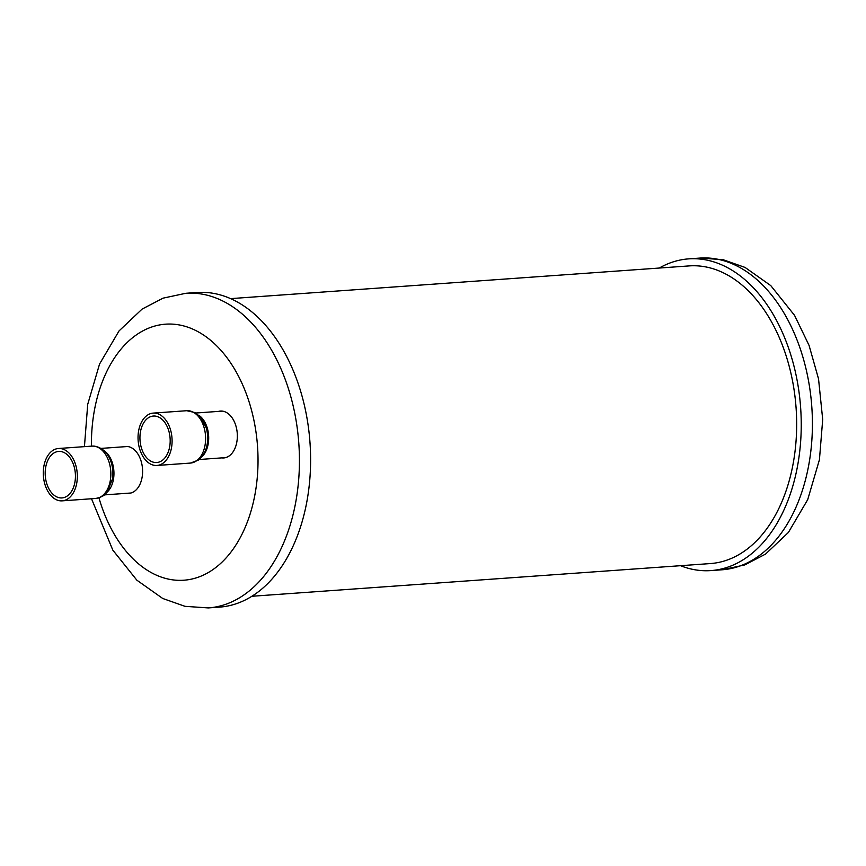 <?xml version="1.0" encoding="UTF-8"?>
<svg xmlns="http://www.w3.org/2000/svg" width="866" height="866" viewBox="0 0 866 866"><rect width="100%" height="100%" fill="white"/><g stroke="black" fill="none" stroke-linecap="round" stroke-linejoin="round"><path stroke-width="1.3" d="M659.264 268.038A156.248 101.051 85.9 0 1 688.697 258.869A156.248 101.051 85.9 0 1 796.763 378.518A156.248 101.051 85.9 0 1 710.943 570.586A156.248 101.051 85.9 0 1 680.503 565.693M251.844 596.273L710.445 563.56A149.201 96.494 -94.1 0 0 792.39 380.152A149.201 96.494 -94.1 0 0 689.206 265.905L230.605 298.629M208.295 607.921L219.466 607.131A157.72 102.004 -94.1 0 0 306.088 413.255A157.72 102.004 -94.1 0 0 197.015 292.481L185.844 293.282A157.72 102.004 85.9 0 1 294.916 414.056A157.72 102.004 85.9 0 1 208.295 607.921L185.021 606.33L162.732 598.482L136.828 580.155L112.829 550.137L91.515 498.762M127.075 493.284A23.501 15.198 -94.1 0 0 129.012 493.328A23.501 15.198 -94.1 0 0 131.827 492.722A23.501 15.198 -94.1 0 0 142.284 466.612A23.501 15.198 -94.1 0 0 125.678 446.455A23.501 15.198 -94.1 0 0 123.762 446.791M221.826 457.887A23.501 15.198 -94.1 0 0 223.774 457.941A23.501 15.198 -94.1 0 0 226.578 457.324A23.501 15.198 -94.1 0 0 237.035 431.225A23.501 15.198 -94.1 0 0 220.429 411.069A23.501 15.198 -94.1 0 0 218.513 411.393M165.59 419.761A26.24 16.974 85.9 0 1 171.446 448.068A26.24 16.974 85.9 0 1 156.93 465.464A26.24 16.974 85.9 0 1 144.535 458.807A26.24 16.974 85.9 0 1 138.69 430.499A26.24 16.974 85.9 0 1 153.195 413.104A26.24 16.974 85.9 0 1 165.59 419.761M164.41 421.948A23.306 15.068 -94.1 0 0 153.412 416.037A23.306 15.068 -94.1 0 0 140.519 431.474A23.306 15.068 -94.1 0 0 145.715 456.62A23.306 15.068 -94.1 0 0 156.724 462.531A23.306 15.068 -94.1 0 0 169.606 447.083A23.306 15.068 -94.1 0 0 164.41 421.948M60.144 497.885A23.306 15.068 -94.1 0 0 61.973 497.928A23.306 15.068 -94.1 0 0 75.418 475.012A23.306 15.068 -94.1 0 0 60.479 451.467A23.306 15.068 -94.1 0 0 58.65 451.435A23.306 15.068 -94.1 0 0 45.205 474.341A23.306 15.068 -94.1 0 0 60.144 497.885M60.501 448.545A26.24 16.974 85.9 0 1 77.323 475.055A26.24 16.974 85.9 0 1 62.179 500.851A26.24 16.974 85.9 0 1 60.122 500.808A26.24 16.974 85.9 0 1 43.3 474.297A26.24 16.974 85.9 0 1 58.444 448.501A26.24 16.974 85.9 0 1 60.501 448.545M807.935 377.717A156.248 101.051 -94.1 0 0 699.869 258.079L722.969 259.659L745.085 267.442L770.783 285.618L794.555 315.365L809.071 345.404L818.532 378.875L822.7 419.49L819.431 459.727L807.707 499.639L788.396 532.46L765.533 554.099L744.749 564.935L722.114 569.785A156.248 101.051 -94.1 0 0 807.935 377.717M91.428 446.152A128.352 83.006 85.9 0 1 161.671 324.598A128.352 83.006 85.9 0 1 254.355 422.456A128.352 83.006 85.9 0 1 204.3 574.667A128.352 83.006 85.9 0 1 98.941 497.853M186.72 410.711L195.012 412.562L201.421 418.17L206.216 427.891A24.28 15.707 -94.1 0 1 207.32 443.305C206.26 450.591 203.294 456.176 198.401 460.062L190.455 463.072A26.24 16.974 -94.1 0 0 204.961 445.676A26.24 16.974 -94.1 0 0 199.115 417.369A26.24 16.974 -94.1 0 0 186.72 410.711L153.195 413.104M198.66 415.16A23.306 15.068 85.9 0 1 202.925 419.198A23.306 15.068 85.9 0 1 201.637 456.977M95.693 498.459A26.24 16.974 -94.1 0 0 110.837 472.663A26.24 16.974 -94.1 0 0 94.026 446.152A26.24 16.974 -94.1 0 0 91.958 446.109L94.654 446.174C102.924 447.83 108.531 453.535 111.465 463.278A24.28 15.707 -94.1 0 1 112.558 478.692L107.438 491.671C105.436 493.533 105.219 496.402 95.693 498.459L62.179 500.851M103.898 450.547A23.306 15.068 85.9 0 1 113.955 473.68A23.306 15.068 85.9 0 1 106.886 492.375M722.114 569.785L710.943 570.586M699.869 258.079L688.697 258.869M185.844 293.282L163.035 298.164L142.089 309.097L119.043 330.92L99.558 364.034L87.715 404.335L84.435 446.65M190.455 463.072L156.93 465.464M225.69 457.605L199.104 459.51M222.367 411.112L195.792 413.017M127.616 446.51L101.041 448.404M130.928 493.003L104.353 494.897M58.444 448.501L91.958 446.109"/></g></svg>
